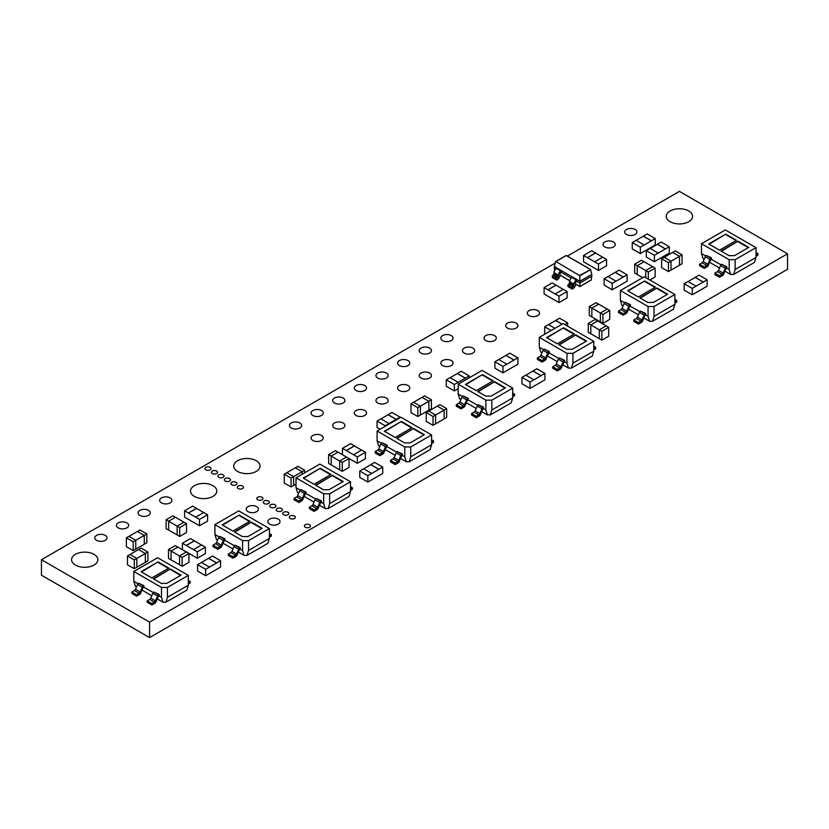 <?xml version="1.0" encoding="UTF-8"?>
<svg xmlns="http://www.w3.org/2000/svg" width="829" height="829" viewBox="0 0 829 829"><rect width="100%" height="100%" fill="white"/><g stroke="black" fill="none" stroke-linecap="round" stroke-linejoin="round"><path stroke-width="1.24" d="M247.975 511.638A6.114 3.534 180 0 1 246.192 509.141A6.114 3.534 180 0 1 249.964 505.877A6.114 3.534 180 0 1 256.627 506.643A6.114 3.534 180 0 1 258.42 509.141A6.114 3.534 180 0 1 254.648 512.405A6.114 3.534 180 0 1 247.975 511.638M312.854 415.495A6.114 3.534 180 0 1 311.062 412.997A6.114 3.534 180 0 1 314.844 409.744A6.114 3.534 180 0 1 321.507 410.5A6.114 3.534 180 0 1 323.3 412.997A6.114 3.534 180 0 1 319.528 416.262A6.114 3.534 180 0 1 312.854 415.495M334.481 403.008A6.114 3.534 180 0 1 332.688 400.521A6.114 3.534 180 0 1 336.47 397.257A6.114 3.534 180 0 1 343.133 398.024A6.114 3.534 180 0 1 344.926 400.521A6.114 3.534 180 0 1 341.154 403.775A6.114 3.534 180 0 1 334.481 403.008M442.613 340.584A6.114 3.534 180 0 1 440.821 338.087A6.114 3.534 180 0 1 444.603 334.823A6.114 3.534 180 0 1 451.266 335.59A6.114 3.534 180 0 1 453.059 338.087A6.114 3.534 180 0 1 449.277 341.351A6.114 3.534 180 0 1 442.613 340.584M420.987 353.071A6.114 3.534 180 0 1 419.194 350.574A6.114 3.534 180 0 1 422.977 347.31A6.114 3.534 180 0 1 429.64 348.076A6.114 3.534 180 0 1 431.432 350.574A6.114 3.534 180 0 1 427.65 353.838A6.114 3.534 180 0 1 420.987 353.071M399.36 365.558A6.114 3.534 180 0 1 397.568 363.061A6.114 3.534 180 0 1 401.35 359.796A6.114 3.534 180 0 1 408.013 360.563A6.114 3.534 180 0 1 409.806 363.061A6.114 3.534 180 0 1 406.023 366.325A6.114 3.534 180 0 1 399.36 365.558M485.867 340.584A6.114 3.534 180 0 1 484.074 338.087A6.114 3.534 180 0 1 487.846 334.823A6.114 3.534 180 0 1 494.519 335.59A6.114 3.534 180 0 1 496.312 338.087A6.114 3.534 180 0 1 492.53 341.351A6.114 3.534 180 0 1 485.867 340.584M356.107 390.532A6.114 3.534 180 0 1 354.315 388.034A6.114 3.534 180 0 1 358.097 384.77A6.114 3.534 180 0 1 364.76 385.537A6.114 3.534 180 0 1 366.553 388.034A6.114 3.534 180 0 1 362.77 391.288A6.114 3.534 180 0 1 356.107 390.532M377.734 378.045A6.114 3.534 180 0 1 375.941 375.547A6.114 3.534 180 0 1 379.723 372.283A6.114 3.534 180 0 1 386.387 373.05A6.114 3.534 180 0 1 388.179 375.547A6.114 3.534 180 0 1 384.397 378.812A6.114 3.534 180 0 1 377.734 378.045M507.493 328.097A6.114 3.534 180 0 1 505.7 325.6A6.114 3.534 180 0 1 509.472 322.336A6.114 3.534 180 0 1 516.146 323.103A6.114 3.534 180 0 1 517.938 325.6A6.114 3.534 180 0 1 514.156 328.864A6.114 3.534 180 0 1 507.493 328.097M529.12 315.611A6.114 3.534 180 0 1 527.327 313.113A6.114 3.534 180 0 1 531.099 309.849A6.114 3.534 180 0 1 537.772 310.616A6.114 3.534 180 0 1 539.565 313.113A6.114 3.534 180 0 1 535.783 316.377A6.114 3.534 180 0 1 529.12 315.611M604.807 246.938A6.114 3.534 180 0 1 603.015 244.441A6.114 3.534 180 0 1 606.797 241.177A6.114 3.534 180 0 1 613.46 241.944A6.114 3.534 180 0 1 615.253 244.441A6.114 3.534 180 0 1 611.47 247.705A6.114 3.534 180 0 1 604.807 246.938M269.601 524.125A6.114 3.534 180 0 1 267.819 521.628A6.114 3.534 180 0 1 271.591 518.363A6.114 3.534 180 0 1 278.254 519.13A6.114 3.534 180 0 1 280.047 521.628A6.114 3.534 180 0 1 276.275 524.892A6.114 3.534 180 0 1 269.601 524.125M312.854 440.468A6.114 3.534 180 0 1 311.062 437.971A6.114 3.534 180 0 1 314.844 434.707A6.114 3.534 180 0 1 321.507 435.474A6.114 3.534 180 0 1 323.3 437.971A6.114 3.534 180 0 1 319.528 441.235A6.114 3.534 180 0 1 312.854 440.468M334.481 427.982A6.114 3.534 180 0 1 332.688 425.484A6.114 3.534 180 0 1 336.47 422.22A6.114 3.534 180 0 1 343.133 422.987A6.114 3.534 180 0 1 344.926 425.484A6.114 3.534 180 0 1 341.154 428.748A6.114 3.534 180 0 1 334.481 427.982M356.107 415.495A6.114 3.534 180 0 1 354.315 412.997A6.114 3.534 180 0 1 358.097 409.744A6.114 3.534 180 0 1 364.76 410.5A6.114 3.534 180 0 1 366.553 412.997A6.114 3.534 180 0 1 362.77 416.262A6.114 3.534 180 0 1 356.107 415.495M464.24 353.071A6.114 3.534 180 0 1 462.447 350.574A6.114 3.534 180 0 1 466.23 347.31A6.114 3.534 180 0 1 472.893 348.076A6.114 3.534 180 0 1 474.685 350.574A6.114 3.534 180 0 1 470.903 353.838A6.114 3.534 180 0 1 464.24 353.071M442.613 365.558A6.114 3.534 180 0 1 440.821 363.061A6.114 3.534 180 0 1 444.603 359.796A6.114 3.534 180 0 1 451.266 360.563A6.114 3.534 180 0 1 453.059 363.061A6.114 3.534 180 0 1 449.277 366.325A6.114 3.534 180 0 1 442.613 365.558M420.987 378.045A6.114 3.534 180 0 1 419.194 375.547A6.114 3.534 180 0 1 422.977 372.283A6.114 3.534 180 0 1 429.64 373.05A6.114 3.534 180 0 1 431.432 375.547A6.114 3.534 180 0 1 427.65 378.812A6.114 3.534 180 0 1 420.987 378.045M399.36 390.532A6.114 3.534 180 0 1 397.568 388.034A6.114 3.534 180 0 1 401.35 384.77A6.114 3.534 180 0 1 408.013 385.537A6.114 3.534 180 0 1 409.806 388.034A6.114 3.534 180 0 1 406.023 391.288A6.114 3.534 180 0 1 399.36 390.532M377.734 403.008A6.114 3.534 180 0 1 375.941 400.521A6.114 3.534 180 0 1 379.723 397.257A6.114 3.534 180 0 1 386.387 398.024A6.114 3.534 180 0 1 388.179 400.521A6.114 3.534 180 0 1 384.397 403.775A6.114 3.534 180 0 1 377.734 403.008M291.228 427.982A6.114 3.534 180 0 1 289.435 425.484A6.114 3.534 180 0 1 293.217 422.22A6.114 3.534 180 0 1 299.88 422.987A6.114 3.534 180 0 1 301.673 425.484A6.114 3.534 180 0 1 297.901 428.748A6.114 3.534 180 0 1 291.228 427.982M305.29 527.244A3.057 1.762 180 0 1 304.388 526A3.057 1.762 180 0 1 306.284 524.363A3.057 1.762 180 0 1 309.611 524.747A3.057 1.762 180 0 1 310.512 526A3.057 1.762 180 0 1 308.626 527.627A3.057 1.762 180 0 1 305.29 527.244M290.15 518.508A3.057 1.762 180 0 1 289.259 517.255A3.057 1.762 180 0 1 291.145 515.628A3.057 1.762 180 0 1 294.471 516.011A3.057 1.762 180 0 1 295.373 517.255A3.057 1.762 180 0 1 293.487 518.892A3.057 1.762 180 0 1 290.15 518.508M283.663 514.757A3.057 1.762 180 0 1 282.762 513.514A3.057 1.762 180 0 1 284.658 511.876A3.057 1.762 180 0 1 287.984 512.26A3.057 1.762 180 0 1 288.886 513.514A3.057 1.762 180 0 1 287 515.141A3.057 1.762 180 0 1 283.663 514.757M277.176 511.016A3.057 1.762 180 0 1 276.275 509.762A3.057 1.762 180 0 1 278.171 508.136A3.057 1.762 180 0 1 281.497 508.519A3.057 1.762 180 0 1 282.399 509.762A3.057 1.762 180 0 1 280.503 511.4A3.057 1.762 180 0 1 277.176 511.016M270.689 507.265A3.057 1.762 180 0 1 269.788 506.022A3.057 1.762 180 0 1 271.674 504.384A3.057 1.762 180 0 1 275.01 504.768A3.057 1.762 180 0 1 275.912 506.022A3.057 1.762 180 0 1 274.016 507.649A3.057 1.762 180 0 1 270.689 507.265M264.202 503.524A3.057 1.762 180 0 1 263.301 502.27A3.057 1.762 180 0 1 265.187 500.643A3.057 1.762 180 0 1 268.523 501.027A3.057 1.762 180 0 1 269.415 502.27A3.057 1.762 180 0 1 267.529 503.908A3.057 1.762 180 0 1 264.202 503.524M238.244 488.54A3.057 1.762 180 0 1 237.353 487.297A3.057 1.762 180 0 1 239.239 485.659A3.057 1.762 180 0 1 242.576 486.043A3.057 1.762 180 0 1 243.467 487.297A3.057 1.762 180 0 1 241.581 488.923A3.057 1.762 180 0 1 238.244 488.54M231.757 484.799A3.057 1.762 180 0 1 230.866 483.545A3.057 1.762 180 0 1 232.752 481.918A3.057 1.762 180 0 1 236.089 482.302A3.057 1.762 180 0 1 236.98 483.545A3.057 1.762 180 0 1 235.094 485.172A3.057 1.762 180 0 1 231.757 484.799M225.27 481.048A3.057 1.762 180 0 1 224.379 479.804A3.057 1.762 180 0 1 226.265 478.167A3.057 1.762 180 0 1 229.602 478.551A3.057 1.762 180 0 1 230.493 479.804A3.057 1.762 180 0 1 228.607 481.431A3.057 1.762 180 0 1 225.27 481.048M218.783 477.307A3.057 1.762 180 0 1 217.892 476.053A3.057 1.762 180 0 1 219.778 474.426A3.057 1.762 180 0 1 223.105 474.81A3.057 1.762 180 0 1 224.006 476.053A3.057 1.762 180 0 1 222.12 477.691A3.057 1.762 180 0 1 218.783 477.307M212.297 473.556A3.057 1.762 180 0 1 211.405 472.312A3.057 1.762 180 0 1 213.291 470.675A3.057 1.762 180 0 1 216.618 471.059A3.057 1.762 180 0 1 217.519 472.312A3.057 1.762 180 0 1 215.633 473.939A3.057 1.762 180 0 1 212.297 473.556M626.434 234.452A6.114 3.534 180 0 1 624.641 231.954A6.114 3.534 180 0 1 628.423 228.7A6.114 3.534 180 0 1 635.087 229.457A6.114 3.534 180 0 1 636.879 231.954A6.114 3.534 180 0 1 633.097 235.218A6.114 3.534 180 0 1 626.434 234.452M161.479 502.902A6.114 3.534 180 0 1 159.686 500.405A6.114 3.534 180 0 1 163.458 497.141A6.114 3.534 180 0 1 170.121 497.908A6.114 3.534 180 0 1 171.914 500.405A6.114 3.534 180 0 1 168.142 503.669A6.114 3.534 180 0 1 161.479 502.902M139.852 515.389A6.114 3.534 180 0 1 138.06 512.892A6.114 3.534 180 0 1 141.832 509.628A6.114 3.534 180 0 1 148.495 510.395A6.114 3.534 180 0 1 150.287 512.892A6.114 3.534 180 0 1 146.515 516.146A6.114 3.534 180 0 1 139.852 515.389M118.226 527.866A6.114 3.534 180 0 1 116.433 525.368A6.114 3.534 180 0 1 120.205 522.115A6.114 3.534 180 0 1 126.868 522.871A6.114 3.534 180 0 1 128.661 525.368A6.114 3.534 180 0 1 124.889 528.633A6.114 3.534 180 0 1 118.226 527.866M96.599 540.353A6.114 3.534 180 0 1 94.807 537.855A6.114 3.534 180 0 1 98.578 534.591A6.114 3.534 180 0 1 105.252 535.358A6.114 3.534 180 0 1 107.034 537.855A6.114 3.534 180 0 1 103.262 541.119A6.114 3.534 180 0 1 96.599 540.353M205.81 469.815A3.057 1.762 180 0 1 204.908 468.561A3.057 1.762 180 0 1 206.804 466.934A3.057 1.762 180 0 1 210.131 467.318A3.057 1.762 180 0 1 211.032 468.561A3.057 1.762 180 0 1 209.146 470.198A3.057 1.762 180 0 1 205.81 469.815M257.715 499.773A3.057 1.762 180 0 1 256.814 498.53A3.057 1.762 180 0 1 258.7 496.892A3.057 1.762 180 0 1 262.037 497.276A3.057 1.762 180 0 1 262.928 498.53A3.057 1.762 180 0 1 261.042 500.156A3.057 1.762 180 0 1 257.715 499.773M194.349 496.405A13.15 7.596 180 0 1 190.494 491.037A13.15 7.596 180 0 1 198.618 484.022A13.15 7.596 180 0 1 212.949 485.67A13.15 7.596 180 0 1 216.794 491.037A13.15 7.596 180 0 1 208.68 498.053A13.15 7.596 180 0 1 194.349 496.405M237.602 471.432A13.15 7.596 180 0 1 233.747 466.064A13.15 7.596 180 0 1 241.861 459.048A13.15 7.596 180 0 1 256.192 460.696A13.15 7.596 180 0 1 260.047 466.064A13.15 7.596 180 0 1 251.933 473.079A13.15 7.596 180 0 1 237.602 471.432M75.408 565.077A13.15 7.596 180 0 1 71.553 559.71A13.15 7.596 180 0 1 79.667 552.694A13.15 7.596 180 0 1 93.998 554.342A13.15 7.596 180 0 1 97.853 559.71A13.15 7.596 180 0 1 89.739 566.725A13.15 7.596 180 0 1 75.408 565.077M670.122 221.716A13.15 7.596 180 0 1 666.267 216.348A13.15 7.596 180 0 1 674.391 209.333A13.15 7.596 180 0 1 688.723 210.98A13.15 7.596 180 0 1 692.567 216.348A13.15 7.596 180 0 1 684.453 223.364A13.15 7.596 180 0 1 670.122 221.716M755.986 252.565L757.903 253.674L757.903 255.145L755.986 256.254M733.624 274.44L735.126 269.529L755.986 257.487L754.483 262.399L733.624 274.44L730.67 274.44L729.168 269.529L726.732 268.223A1.803 1.047 -60 0 0 725.676 269.487L723.582 274.306A1.803 1.047 120 0 1 722.525 275.57L719.582 277.269L714.899 274.565L714.899 273.093L717.417 271.643A1.803 1.047 -60 0 0 718.474 270.378L723.157 273.073A1.803 1.047 -60 0 1 722.1 274.347L719.582 275.798L714.899 273.093M730.67 274.44L724.96 271.145M719.51 267.995L709.634 262.296M704.184 259.156L702.992 258.461L701.489 253.55L701.489 243.716L729.168 259.695L729.168 269.529M639.915 311.642L630.309 306.202A1.803 1.047 -60 0 0 629.252 307.466L627.159 312.284A1.803 1.047 120 0 1 626.102 313.549L623.159 315.238L618.475 312.543L618.475 311.062L620.994 309.611A1.803 1.047 -60 0 0 622.051 308.347L626.734 311.051A1.803 1.047 -60 0 1 625.677 312.315L623.159 313.766L618.475 311.062M593.792 346.211L595.699 347.32L595.699 348.791L593.792 349.9M571.43 368.086L572.932 363.164L593.792 351.123L592.289 356.045L571.43 368.086L568.466 368.086L566.963 363.164L564.539 361.869A1.803 1.047 -60 0 0 563.482 363.133L561.388 367.952A1.803 1.047 120 0 1 560.331 369.216L557.389 370.915L552.705 368.211L552.705 366.729L555.223 365.288A1.803 1.047 -60 0 0 556.28 364.014L560.964 366.719A1.803 1.047 -60 0 1 559.896 367.983L557.389 369.433L552.705 366.729M568.466 368.086L562.756 364.791M557.316 361.641L547.441 355.942M541.99 352.791L540.798 352.107L539.296 347.196L539.296 337.362L566.963 353.341L566.963 363.164M477.722 405.288L468.116 399.837A1.803 1.047 -60 0 0 467.059 401.112L464.965 405.92A1.803 1.047 120 0 1 463.898 407.184L460.965 408.884L456.282 406.179L456.282 404.707L458.8 403.257A1.803 1.047 -60 0 0 459.857 401.992L464.541 404.697A1.803 1.047 -60 0 1 463.473 405.961L460.965 407.412L456.282 404.707M431.588 439.857L433.505 440.955L433.505 442.437L431.588 443.536M409.236 461.732L410.728 456.81L431.588 444.769L430.096 449.681L409.236 461.732L406.272 461.732L404.77 456.81L402.345 455.504A1.803 1.047 -60 0 0 401.288 456.779L399.195 461.587A1.803 1.047 120 0 1 398.127 462.862L395.195 464.551L390.511 461.846L390.511 460.375L393.019 458.924A1.803 1.047 -60 0 0 394.086 457.66L398.77 460.364A1.803 1.047 -60 0 1 397.702 461.629L395.195 463.079L390.511 460.375M406.272 461.732L400.562 458.437M395.112 455.287L385.236 449.587M379.786 446.437L378.604 445.753L377.102 440.841L377.102 431.007L404.77 446.976L404.77 456.81M315.528 498.934L305.922 493.483A1.803 1.047 -60 0 0 304.865 494.747L302.772 499.566A1.803 1.047 120 0 1 301.704 500.83L298.772 502.529L294.088 499.825L294.088 498.353L296.595 496.903A1.803 1.047 -60 0 0 297.663 495.628L302.347 498.333A1.803 1.047 -60 0 1 301.279 499.607L298.772 501.058L294.088 498.353M269.394 533.493L271.311 534.601L271.311 536.073L269.394 537.182M247.032 555.368L248.534 550.456L269.394 538.415L267.891 543.327L247.032 555.368L244.078 555.368L242.576 550.456L240.151 549.15A1.803 1.047 -60 0 0 239.094 550.415L237.001 555.233A1.803 1.047 120 0 1 235.933 556.497L233.001 558.197L228.317 555.492L228.317 554.021L230.825 552.57A1.803 1.047 -60 0 0 231.892 551.306L236.566 554.01A1.803 1.047 -60 0 1 235.509 555.275L233.001 556.725L228.317 554.021M244.078 555.368L238.369 552.073M232.918 548.933L223.042 543.223M217.592 540.083L216.41 539.399L214.908 534.477L214.908 524.643L242.576 540.622L242.576 550.456M153.334 592.569L143.728 587.129A1.803 1.047 -60 0 0 142.671 588.393L140.578 593.212A1.803 1.047 120 0 1 139.51 594.476L136.578 596.175L131.894 593.471L131.894 591.989L134.402 590.538A1.803 1.047 -60 0 0 135.469 589.274L140.142 591.979A1.803 1.047 -60 0 1 139.085 593.243L136.578 594.694L131.894 591.989M672.702 252.41L679.511 256.337L682.07 254.855L682.07 263.705L671.003 270.099L668.443 271.57L661.635 267.632L661.635 258.793L672.692 252.399L679.511 256.327L668.443 262.72L661.635 258.793M144.277 544.239L133.2 550.622L126.391 546.694L126.391 537.845L140.008 529.98L146.826 533.907L146.826 542.757L144.277 544.228L144.277 535.399L135.749 540.311L135.749 549.15L135.759 540.321L128.941 536.373M642.713 277.653L634.693 273.021L634.693 264.171L637.242 265.653L644.06 261.715L655.128 268.099L648.309 272.036L648.309 279.135M655.128 268.099L655.128 276.948L649.832 280.005M606.144 325.89L599.326 329.838L599.336 338.678L588.258 332.284L588.258 323.434L590.818 324.916L597.636 320.978L608.693 327.372L601.885 331.299L601.885 340.149L599.326 338.678L599.326 329.838L590.808 324.927L590.808 333.766M608.693 327.372L608.693 336.222L601.885 340.149M431.432 399.816L424.624 395.889L422.065 397.36L428.873 401.309L431.432 399.816L431.432 408.666L417.806 416.531L410.997 412.604L410.997 403.754L422.054 397.371L428.883 401.309L417.806 407.681L410.997 403.754M166.09 519.731L172.898 515.793L186.525 523.659L186.525 532.508L179.717 536.446L166.09 528.581L166.09 519.731L168.639 521.203L168.639 530.063M183.965 522.187L177.147 526.135L177.147 534.974L177.147 526.135L168.639 521.223L175.458 517.286L168.639 521.203M555.15 263.125L41.45 559.71L149.583 622.133L787.55 253.809L679.417 191.385L567.347 256.088M186.38 552.01L179.572 555.938L179.572 564.787L168.505 558.394L168.505 549.554L171.054 551.036L177.872 547.088L188.939 553.482L182.121 557.42L182.121 566.259L179.561 564.798L179.561 555.958L171.043 551.036L171.043 559.876M188.939 553.482L188.939 562.331L182.121 566.259M346.501 457.069L339.693 460.997L339.693 469.846L328.626 463.463L328.626 454.613L331.175 456.095L337.983 452.147L349.05 458.541L342.242 462.478L342.242 471.328L339.683 469.856L339.683 461.017L331.165 456.095L331.165 464.934M357.351 463.338L357.351 456.945L353.517 454.738L361.61 450.064L365.444 452.282L365.444 458.665L357.351 463.338L349.05 458.551L349.05 467.39L342.242 471.328M446.655 408.614L439.847 404.676L437.297 406.158L444.116 410.106L444.116 418.935L435.598 423.857L435.588 415.008L428.78 411.07L437.287 406.158L444.106 410.096L446.655 408.614L446.655 417.464L444.116 418.925M435.588 423.847L433.039 425.329L426.22 421.391L426.22 412.541L428.78 411.07M607.18 309.062L600.362 313.01L600.372 321.849L589.305 315.455L589.305 306.606L591.854 308.087L598.673 304.15L609.729 310.533L602.921 314.471L602.921 323.32L600.362 321.849L600.362 313.01L591.844 308.098L591.844 316.937M609.729 310.533L609.729 319.383L602.921 323.32M145.355 562.342L134.277 568.725L127.469 564.798L127.469 555.948L141.096 548.083L147.904 552.021L147.904 560.86L145.355 562.331L145.355 553.503L136.837 558.414L136.837 567.254L136.837 558.404L130.018 554.477M296.005 484.105L291.072 486.944L284.254 483.017L284.254 474.167L297.88 466.302L304.689 470.23L304.689 472.81M165.935 602.196L167.437 597.274L188.297 585.233L186.794 590.144L165.935 602.196L162.981 602.196L157.272 598.901M151.821 595.75L141.946 590.051M136.495 586.901L135.314 586.217L133.811 581.305L133.811 571.471L161.479 587.44L161.479 597.274L159.137 595.927L159.137 594.445L158.629 594.745A1.803 1.047 120 0 0 157.562 596.01L155.469 600.828A1.803 1.047 -60 0 1 154.412 602.092L151.904 603.543L147.22 600.838L147.22 602.31L151.904 605.015L151.904 603.543M159.137 595.927L159.054 595.978A1.803 1.047 -60 0 0 157.987 597.243L155.893 602.061A1.803 1.047 120 0 1 154.836 603.325L151.904 605.015M188.297 580.321L190.214 581.419L190.214 582.901L188.297 583.999M234.431 545.751L224.825 540.301A1.803 1.047 -60 0 0 223.768 541.575L221.675 546.384A1.803 1.047 120 0 1 220.607 547.658L217.675 549.347L212.991 546.643L212.991 545.171L215.499 543.72A1.803 1.047 -60 0 0 216.566 542.456L221.25 545.161A1.803 1.047 -60 0 1 220.182 546.425L217.675 547.876L212.991 545.171M328.129 508.55L329.631 503.638L350.491 491.587L348.988 496.509L328.129 508.55L325.175 508.55L319.466 505.255M314.015 502.105L304.139 496.405M298.689 493.255L297.507 492.571L296.005 487.659L296.005 477.825L323.673 493.804L323.673 503.638L321.331 502.281L321.331 500.809L320.823 501.099A1.803 1.047 120 0 0 319.766 502.364L317.673 507.182A1.803 1.047 -60 0 1 316.605 508.446L314.098 509.897L309.414 507.193L309.414 508.674L314.098 511.379L314.098 509.897M321.331 502.281L321.248 502.333A1.803 1.047 -60 0 0 320.191 503.597L318.098 508.415A1.803 1.047 120 0 1 317.03 509.68L314.098 511.379M350.491 486.675L352.408 487.784L352.408 489.255L350.491 490.364M396.625 452.106L387.019 446.665A1.803 1.047 -60 0 0 385.962 447.929L383.868 452.748A1.803 1.047 120 0 1 382.801 454.012L379.869 455.701L375.185 453.007L375.185 451.525L377.692 450.074A1.803 1.047 -60 0 0 378.76 448.81L383.444 451.515A1.803 1.047 -60 0 1 382.376 452.779L379.869 454.23L375.185 451.525M490.333 414.904L491.835 409.992L512.695 397.951L511.192 402.863L490.333 414.904L487.369 414.904L481.659 411.609M476.209 408.469L466.333 402.759M460.883 399.619L459.701 398.936L458.199 394.013L458.199 384.179L485.867 400.158L485.867 409.992L483.525 408.635L483.525 407.163L483.017 407.464A1.803 1.047 120 0 0 481.96 408.728L479.867 413.547A1.803 1.047 -60 0 1 478.799 414.811L476.292 416.262L471.608 413.557L471.608 415.028L476.292 417.733L476.292 416.262M483.525 408.635L483.442 408.687A1.803 1.047 -60 0 0 482.385 409.951L480.292 414.769A1.803 1.047 120 0 1 479.224 416.034L476.292 417.733M512.695 393.029L514.602 394.138L514.602 395.609L512.695 396.718M558.819 358.47L549.212 353.019A1.803 1.047 -60 0 0 548.156 354.284L546.062 359.102A1.803 1.047 120 0 1 545.005 360.366L542.062 362.066L537.379 359.361L537.379 357.89L539.897 356.439A1.803 1.047 -60 0 0 540.954 355.164L545.637 357.869A1.803 1.047 -60 0 1 544.57 359.144L542.062 360.584L537.379 357.89M652.527 321.269L654.029 316.346L674.889 304.305L673.386 309.217L652.527 321.269L649.563 321.269L643.864 317.963M638.413 314.823L628.537 309.124M623.087 305.974L621.895 305.29L620.393 300.367L620.393 290.544L648.071 306.512L648.071 316.346L645.729 314.999L645.729 313.517L645.211 313.818A1.803 1.047 120 0 0 644.154 315.082L642.06 319.901A1.803 1.047 -60 0 1 641.004 321.165L638.485 322.616L633.802 319.911L633.802 321.383L638.485 324.087L638.485 322.616M645.729 314.999L645.636 315.041A1.803 1.047 -60 0 0 644.579 316.315L642.485 321.124A1.803 1.047 120 0 1 641.428 322.398L638.485 324.087M674.889 299.393L676.806 300.492L676.806 301.974L674.889 303.072M721.023 264.824L711.417 259.373A1.803 1.047 -60 0 0 710.349 260.638L708.256 265.456A1.803 1.047 120 0 1 707.199 266.72L704.256 268.42L699.572 265.715L699.572 264.244L702.09 262.793A1.803 1.047 -60 0 0 703.147 261.529L707.831 264.233A1.803 1.047 -60 0 1 706.774 265.498L704.256 266.948L699.572 264.244M598.486 270.43L598.486 264.047L594.652 261.829L602.745 257.166L606.569 259.373L606.569 265.767L598.486 270.43L583.585 261.829L583.585 255.436L591.668 250.772L602.652 257.208M197.323 558.228L197.323 551.834L193.489 549.627L201.582 544.954L205.405 547.171L205.405 553.554L197.323 558.228L182.421 549.627L182.421 543.233L190.504 538.57L201.488 545.005M199.478 525.762L199.478 519.379L195.654 517.161L203.737 512.498L207.571 514.705L207.571 521.099L199.478 525.762L184.587 517.161L184.587 510.778L192.67 506.104L203.654 512.54M201.478 562.487L212.462 556.041L220.545 560.715L220.545 567.109L205.644 575.709L197.561 571.036L197.561 564.653L201.385 562.435L209.478 567.109L205.644 569.316L197.561 564.653M567.088 291.507L558.995 296.181L555.161 293.974L563.254 289.3L567.088 291.507L567.088 297.901L558.995 302.575L544.093 293.974L544.093 287.58L552.187 282.907L563.171 289.352M380.159 429.246L377.05 427.453L377.05 421.059L380.884 418.852L388.977 423.526L385.143 425.733L377.05 421.059M363.672 468.841L374.656 462.406L382.739 467.069L382.739 473.463L367.838 482.063L359.755 477.4L359.755 471.007L363.589 468.789L371.672 473.463L367.838 475.68L359.755 471.007M458.199 388.697L454.344 390.925L446.261 386.252L446.261 379.858L450.085 377.651L458.178 382.314L454.344 384.532L446.261 379.858M498.83 359.589L509.814 353.154L517.907 357.827L517.907 364.211L503.006 372.812L494.913 368.149L494.913 361.755L498.747 359.548L506.84 364.211L503.006 366.428L494.913 361.755M525.866 375.205L536.85 368.76L544.933 373.433L544.933 379.817L530.042 388.428L521.949 383.754L521.949 377.361L525.783 375.154L533.866 379.817L530.042 382.034L521.949 377.361M650.216 248.472L661.2 242.027L669.283 246.7L669.283 253.094L654.392 261.695L646.299 257.021L646.299 250.638L650.133 248.42L658.216 253.094L654.392 255.301L646.299 250.638M545.596 333.724L544.653 333.185L544.653 326.792L548.487 324.585L554.964 328.315M608.04 276.565L619.025 270.119L627.118 274.793L627.118 281.186L612.216 289.787L604.123 285.114L604.123 278.731L607.958 276.513L616.051 281.186L612.216 283.394L604.123 278.731M688.06 281.559L699.044 275.114L707.137 279.787L707.137 286.181L692.236 294.782L684.143 290.109L684.143 283.725L687.977 281.508L696.07 286.181L692.236 288.388L684.143 283.725M636.154 240.358L647.138 233.913L655.231 238.586L655.231 244.98L640.33 253.581L632.247 248.907L632.247 242.514L636.071 240.306L644.164 244.98L640.33 247.187L632.247 242.514M556.787 280.14L556.58 278.513L558.363 276.575L558.363 275.104A3.503 2.021 -60 0 1 560.829 271.021L561.471 270.658L560.829 272.793A1.326 0.767 120 0 0 559.896 274.42L559.896 275.529A3.264 1.886 -60 0 1 557.907 279.311L556.787 280.14L552.446 277.632L552.238 276.005L554.021 274.067L554.021 272.596A3.503 2.021 -60 0 1 556.487 268.513L557.129 268.15L554.321 266.523L554.321 268.295L555.72 269.104M572.373 289.134L572.155 287.508L573.419 286.575L573.948 284.098A3.503 2.021 -60 0 1 576.414 280.015L577.057 279.653L576.414 281.787A1.326 0.767 120 0 0 575.481 283.414L575.481 284.523A3.264 1.886 -60 0 1 573.492 288.305L572.373 289.134L568.031 286.627L567.813 285L569.077 284.067L569.606 281.591A3.503 2.021 -60 0 1 572.072 277.508L572.715 277.145L557.129 268.15M755.986 254.783L757.903 253.674M726.826 268.171L726.826 266.7L721.624 264.296A1.803 1.047 120 0 0 720.567 265.56L718.474 270.378M719.582 277.269L719.582 275.798M726.826 266.7L726.308 266.99A1.803 1.047 120 0 0 725.251 268.264L723.157 273.073M735.126 269.529L735.126 259.695L729.168 259.695M705.697 255.974L701.489 253.55M630.403 306.15L630.403 304.678L625.201 302.264A1.803 1.047 120 0 0 624.144 303.528L622.051 308.347M623.159 315.238L623.159 313.766M630.403 304.678L629.885 304.968A1.803 1.047 120 0 0 628.828 306.233L626.734 311.051M593.792 348.418L595.699 347.32M564.632 361.817L564.632 360.346L559.43 357.931A1.803 1.047 120 0 0 558.373 359.206L556.28 364.014M557.389 370.915L557.389 369.433M564.632 360.346L564.114 360.636A1.803 1.047 120 0 0 563.057 361.9L560.964 366.719M572.932 363.164L572.932 353.341L566.963 353.341M543.492 349.62L539.296 347.196M468.198 399.796L468.198 398.314L463.007 395.91A1.803 1.047 120 0 0 461.95 397.174L459.857 401.992M460.965 408.884L460.965 407.412M468.198 398.314L467.691 398.614A1.803 1.047 120 0 0 466.634 399.879L464.541 404.697M431.588 442.064L433.505 440.955M402.428 455.463L402.428 453.981L397.236 451.577A1.803 1.047 120 0 0 396.179 452.841L394.086 457.66M395.195 464.551L395.195 463.079M402.428 453.981L401.92 454.282A1.803 1.047 120 0 0 400.863 455.546L398.77 460.364M410.728 456.81L410.728 446.976L404.77 446.976M381.299 443.256L377.102 440.841M306.005 493.431L306.005 491.96L300.813 489.545A1.803 1.047 120 0 0 299.756 490.82L297.663 495.628M298.772 502.529L298.772 501.058M306.005 491.96L305.497 492.25A1.803 1.047 120 0 0 304.44 493.524L302.347 498.333M269.394 535.71L271.311 534.601M240.234 549.099L240.234 547.627L235.042 545.223A1.803 1.047 120 0 0 233.985 546.487L231.892 551.306M233.001 558.197L233.001 556.725M240.234 547.627L239.726 547.928A1.803 1.047 120 0 0 238.659 549.192L236.566 554.01M248.534 550.456L248.534 540.622L242.576 540.622M219.105 536.902L214.908 534.477M143.811 587.077L143.811 585.606L138.619 583.191A1.803 1.047 120 0 0 137.562 584.455L135.469 589.274M136.578 596.175L136.578 594.694M143.811 585.606L143.303 585.896A1.803 1.047 120 0 0 142.236 587.16L140.142 591.979M668.443 271.57L668.443 262.72M671.003 261.259L671.003 270.099L671.003 261.249L664.184 257.311M679.521 265.187L679.521 256.348M682.07 254.855L675.252 250.928L672.702 252.399M146.826 533.907L144.267 535.389L137.459 531.451L144.277 535.399M126.391 537.845L133.2 541.772L133.2 550.622M133.2 541.772L135.749 540.301M637.232 274.492L637.232 265.653L648.309 272.036M645.75 277.653L645.76 270.555L645.76 277.653M634.693 264.171L641.501 260.233L644.06 261.715L637.242 265.653M599.336 329.828L601.885 331.299M588.258 323.434L595.077 319.507L597.626 320.978L590.818 324.916M417.806 416.531L417.806 407.681M420.376 406.231L420.376 415.07L420.365 406.21L413.547 402.283M428.883 410.148L428.883 401.309M177.157 526.125L179.717 527.596L179.717 536.446M186.525 523.659L179.717 527.596M179.572 555.938L182.121 557.42M168.505 549.554L175.313 545.617L177.872 547.088L171.054 551.036M339.693 460.997L342.242 462.478M328.626 454.613L335.434 450.675L337.983 452.147L331.175 456.095M433.039 425.329L433.039 416.479L426.22 412.541M435.598 423.857L435.598 415.018L433.039 416.479M435.598 415.018L444.116 410.106M600.372 312.999L602.921 314.471M589.305 306.606L596.113 302.668L598.662 304.15L591.854 308.087M145.344 553.503L138.536 549.554L145.355 553.503L147.904 552.021M127.469 555.948L134.277 559.876L134.277 568.725M134.277 559.876L136.837 558.404M293.632 485.473L293.621 476.634L293.621 485.473M302.15 474.281L302.15 471.722L293.632 476.644L286.813 472.696M304.689 470.23L302.139 471.711L295.331 467.774L302.15 471.722M284.254 474.167L291.072 478.095L291.072 486.944M291.072 478.095L293.621 476.623M162.981 602.196L161.479 597.274M167.437 597.274L167.437 587.44L161.479 587.44M138.008 583.73L133.811 581.305M159.137 594.445L153.945 592.041A1.803 1.047 120 0 0 152.878 593.305L150.795 598.124A1.803 1.047 -60 0 1 149.728 599.388L147.22 600.838M188.297 582.528L190.214 581.419M224.908 540.259L224.908 538.777L219.716 536.373A1.803 1.047 120 0 0 218.659 537.638L216.566 542.456M217.675 549.347L217.675 547.876M224.908 538.777L224.4 539.078A1.803 1.047 120 0 0 223.343 540.342L221.25 545.161M325.175 508.55L323.673 503.638M329.631 503.638L329.631 493.804L323.673 493.804M300.202 490.084L296.005 487.659M321.331 500.809L316.139 498.395A1.803 1.047 120 0 0 315.082 499.669L312.989 504.478A1.803 1.047 -60 0 1 311.922 505.752L309.414 507.193M350.491 488.882L352.408 487.784M387.102 446.613L387.102 445.142L381.91 442.727A1.803 1.047 120 0 0 380.853 443.992L378.76 448.81M379.869 455.701L379.869 454.23M387.102 445.142L386.594 445.432A1.803 1.047 120 0 0 385.537 446.696L383.444 451.515M487.369 414.904L485.867 409.992M491.835 409.992L491.835 400.158L485.867 400.158M462.395 396.438L458.199 394.013M483.525 407.163L478.333 404.759A1.803 1.047 120 0 0 477.276 406.023L475.183 410.842A1.803 1.047 -60 0 1 474.115 412.106L471.608 413.557M512.695 395.246L514.602 394.138M549.306 352.967L549.306 351.496L544.104 349.082A1.803 1.047 120 0 0 543.047 350.356L540.954 355.164M542.062 362.066L542.062 360.584M549.306 351.496L548.788 351.786A1.803 1.047 120 0 0 547.731 353.061L545.637 357.869M649.563 321.269L648.071 316.346M654.029 316.346L654.029 306.512L648.071 306.512M624.6 302.792L620.393 300.367M645.729 313.517L640.527 311.113A1.803 1.047 120 0 0 639.47 312.378L637.377 317.196A1.803 1.047 -60 0 1 636.32 318.46L633.802 319.911M674.889 301.601L676.806 300.492M711.5 259.322L711.5 257.85L706.308 255.446A1.803 1.047 120 0 0 705.241 256.71L703.147 261.529M704.256 268.42L704.256 266.948M711.5 257.85L710.981 258.151A1.803 1.047 120 0 0 709.925 259.415L707.831 264.233M594.652 261.829L583.585 255.436M606.569 259.373L598.486 264.047M193.489 549.627L182.421 543.233M205.405 547.171L197.323 551.834M195.654 517.161L184.587 510.778M207.571 514.705L199.478 519.379M205.644 575.709L205.644 569.316M220.545 560.715L209.478 567.109M558.995 296.181L558.995 302.575M555.161 293.974L544.093 287.58M342.45 454.727L342.45 448.344L350.543 443.67L361.527 450.116M353.517 454.738L342.45 448.344M365.444 452.282L357.351 456.945M385.143 426.365L385.143 425.733M400.044 417.764L400.044 417.132L388.977 423.526M380.967 418.904L391.951 412.459L400.044 417.132M367.838 482.063L367.838 475.68M382.739 467.069L371.672 473.463M450.178 377.692L461.162 371.257L469.245 375.931L469.245 377.806M454.344 390.925L454.344 384.532M469.245 375.931L458.178 382.314M503.006 372.812L503.006 366.428M517.907 357.827L506.84 364.211M530.042 388.428L530.042 382.034M544.933 373.433L533.866 379.817M654.392 261.695L654.392 255.301M669.283 246.7L658.216 253.094M551.13 330.533L544.653 326.792M567.647 326.201L567.647 322.864L564.756 324.533M548.57 324.636L559.554 318.191L567.647 322.864M612.216 289.787L612.216 283.394M627.118 274.793L616.051 281.186M692.236 294.782L692.236 288.388M707.137 279.787L696.07 286.181M640.33 253.581L640.33 247.187M655.231 238.586L644.164 244.98M556.58 278.513L552.238 276.005M572.155 287.508L567.813 285M755.986 257.487L755.986 247.653L725.334 229.954L701.489 243.716M735.126 259.695L755.986 247.653M674.889 304.305L674.889 294.471L644.237 276.772L620.393 290.544M593.792 351.123L593.792 341.299L563.14 323.6L539.296 337.362M572.932 353.341L593.792 341.299M512.695 397.951L512.695 388.117L482.043 370.418L458.199 384.179M431.588 444.769L431.588 434.935L400.946 417.246L377.102 431.007M410.728 446.976L431.588 434.935M350.491 491.587L350.491 481.763L319.839 464.064L296.005 477.825M269.394 538.415L269.394 528.581L238.742 510.882L214.908 524.643M248.534 540.622L269.394 528.581M188.297 585.233L188.297 575.399L157.645 557.71L133.811 571.471M652.568 266.627L645.76 270.555M167.437 587.44L188.297 575.399M329.631 493.804L350.491 481.763M491.835 400.158L512.695 388.117M654.029 306.512L674.889 294.471M587.419 257.653L595.502 252.98M595.502 253.083L587.419 257.746M186.256 545.451L194.338 540.777M194.338 540.881L186.256 545.544M188.411 512.985L196.504 508.312M196.504 508.415L188.411 513.089M208.628 558.259L216.711 562.932M208.628 558.352L216.711 563.026M547.928 289.787L556.01 285.124M547.928 289.891L556.01 285.217M346.284 450.561L354.377 445.888M354.377 445.981L346.284 450.655M388.127 414.676L396.21 419.339M388.127 414.769L396.21 419.443M370.822 464.613L378.915 469.287M370.822 464.717L378.915 469.38M457.328 373.475L465.411 378.138M465.411 378.242L457.328 373.568M505.98 355.361L514.073 360.035M505.98 355.465L514.073 360.138M533.016 370.977L541.109 375.641M533.016 371.071L541.109 375.744M657.366 244.244L665.459 248.918M665.459 249.011L657.366 244.337M555.72 320.408L562.197 324.139M555.72 320.502L562.114 324.191M615.201 272.337L623.284 277.01M615.201 272.43L623.284 277.104M695.21 277.332L703.303 282.005M695.21 277.425L703.303 282.098M643.314 236.13L651.397 240.793M651.397 240.897L643.314 236.224M554.021 272.596L558.363 275.104M571.305 278.098L561.471 272.42M591.782 274.389L590.611 269.591L579.865 275.798L555.917 261.508L579.865 275.798L579.865 281.269L591.782 274.389L591.782 276.161L579.865 283.041L579.865 281.269L572.715 277.145M569.606 281.591L573.948 284.098M575.481 283.984L579.865 286.513L579.865 283.041L577.057 281.425M748.742 247.405L737.997 241.198L720.971 251.032L728.929 255.633L734.504 255.633L748.742 247.405M708.733 243.964L719.479 250.171L736.504 240.337L725.758 234.13L708.733 243.964M667.646 294.222L656.9 288.026L639.874 297.849L647.832 302.45L653.407 302.45L667.646 294.222M627.636 290.782L638.382 296.989L655.407 287.166L644.661 280.958L627.636 290.782M586.549 341.051L575.803 334.843L558.777 344.677L566.735 349.268L572.311 349.268L586.549 341.051M546.539 337.61L557.285 343.817L574.31 333.983L563.565 327.776L546.539 337.61M505.452 387.868L494.706 381.661L477.68 391.495L485.639 396.096L491.203 396.096L505.452 387.868M465.432 384.428L476.188 390.635L493.214 380.801L482.468 374.594L465.432 384.428M424.355 434.697L413.609 428.489L396.573 438.313L404.542 442.914L410.106 442.914L424.355 434.697M384.335 431.246L395.091 437.453L412.117 427.629L401.371 421.422L384.335 431.246M343.258 481.514L332.512 475.307L315.476 485.141L323.445 489.742L329.009 489.742L343.258 481.514M303.238 478.074L313.994 484.281L331.02 474.447L320.274 468.24L303.238 478.074M262.161 528.332L251.415 522.125L234.379 531.959L242.348 536.56L247.912 536.56L262.161 528.332M222.141 524.892L232.887 531.099L249.923 521.265L239.166 515.058L222.141 524.892M181.064 575.16L170.308 568.953L153.282 578.777L161.251 583.378L166.816 583.378L181.064 575.16M141.044 571.72L151.79 577.917L168.826 568.093L158.07 561.886L141.044 571.72M554.653 270.513L554.321 268.295M591.782 276.161L591.212 279.964L579.865 286.513M721.396 251.28L737.997 241.198M748.318 247.653L737.997 241.695M725.758 234.13L709.158 244.213M736.079 240.586L725.758 234.628M640.299 298.098L656.9 288.026M667.221 294.471L656.9 288.513M644.661 280.958L628.061 291.031M654.983 287.404L644.661 281.445M559.202 344.916L575.803 334.843M586.124 341.299L575.803 335.33M563.565 327.776L546.964 337.849M573.886 334.232L563.565 328.263M478.105 391.744L494.706 381.661M505.027 388.117L494.706 382.159M482.468 374.594L465.867 384.677M492.789 381.05L482.468 375.091M397.008 438.562L413.609 428.489M423.93 434.935L413.609 428.976M401.371 421.422L384.76 431.494M411.692 427.868L401.371 421.909M315.901 485.379L332.512 475.307M342.833 481.763L332.512 475.794M320.274 468.24L303.663 478.323M330.595 474.696L320.274 468.737M234.804 532.208L251.415 522.125M261.736 528.581L251.415 522.622M239.166 515.058L222.566 525.14M249.498 521.514L239.166 515.555M153.707 579.025L170.308 568.953M180.639 575.399L170.308 569.44M158.07 561.886L141.469 571.958M168.401 568.331L158.07 562.373M554.321 266.523L555.492 261.726L566.238 255.55L590.611 269.591L579.865 275.332M41.45 559.71L41.45 575.191L149.583 637.615L787.55 269.29L787.55 253.809M149.583 637.615L149.583 622.133M722.1 274.347L717.417 271.643M725.251 268.264L720.567 265.56M726.308 266.99L721.624 264.296M625.677 312.315L620.994 309.611M628.828 306.233L624.144 303.528M629.885 304.968L625.201 302.264M559.896 367.983L555.223 365.288M563.057 361.9L558.373 359.206M564.114 360.636L559.43 357.931M463.473 405.961L458.8 403.257M466.634 399.879L461.95 397.174M467.691 398.614L463.007 395.91M397.702 461.629L393.019 458.924M400.863 455.546L396.179 452.841M401.92 454.282L397.236 451.577M301.279 499.607L296.595 496.903M304.44 493.524L299.756 490.82M305.497 492.25L300.813 489.545M235.509 555.275L230.825 552.57M238.659 549.192L233.985 546.487M239.726 547.928L235.042 545.223M139.085 593.243L134.402 590.538M142.236 587.16L137.562 584.455M143.303 585.896L138.619 583.191M154.412 602.092L149.728 599.388M150.795 598.124L155.469 600.828M157.562 596.01L152.878 593.305M158.629 594.745L153.945 592.041M220.182 546.425L215.499 543.72M223.343 540.342L218.659 537.638M224.4 539.078L219.716 536.373M316.605 508.446L311.922 505.752M312.989 504.478L317.673 507.182M319.766 502.364L315.082 499.669M320.823 501.099L316.139 498.395M382.376 452.779L377.692 450.074M385.537 446.696L380.853 443.992M386.594 445.432L381.91 442.727M478.799 414.811L474.115 412.106M475.183 410.842L479.867 413.547M481.96 408.728L477.276 406.023M483.017 407.464L478.333 404.759M544.57 359.144L539.897 356.439M547.731 353.061L543.047 350.356M548.788 351.786L544.104 349.082M641.004 321.165L636.32 318.46M637.377 317.196L642.06 319.901M644.154 315.082L639.47 312.378M645.211 313.818L640.527 311.113M706.774 265.498L702.09 262.793M709.925 259.415L705.241 256.71M710.981 258.151L706.308 255.446M556.487 268.513L560.829 271.021M554.021 274.067L558.363 276.575M557.834 277.58L553.492 275.073M572.072 277.508L576.414 280.015M569.606 283.062L573.948 285.57M573.419 286.575L569.077 284.067M559.896 274.99L569.761 280.679M590.248 269.384L566.238 255.519L555.855 261.518M591.077 280.119L579.865 286.596L575.481 284.067M569.741 280.751L559.896 275.073M590.497 269.446L566.238 255.446L555.606 261.581"/></g></svg>

